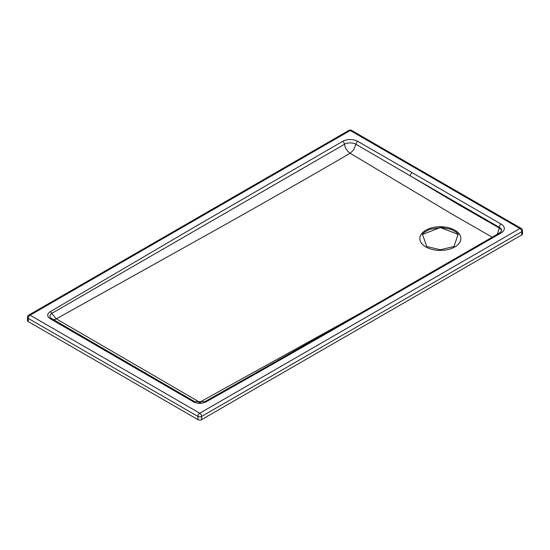 <?xml version="1.0" encoding="UTF-8"?>
<svg xmlns="http://www.w3.org/2000/svg" width="550" height="550" viewBox="0 0 550 550"><rect width="100%" height="100%" fill="white"/><g stroke="black" fill="none" stroke-linecap="round" stroke-linejoin="round"><path stroke-width="0.82" d="M492.216 237.201L452.471 214.369L350.137 153.251L353.623 149.916L355.939 144.258L410.3 175.897A2.612 1.513 -60 0 1 412.156 172.693L357.768 141.357A10.691 6.174 0 0 0 342.678 141.357L197.436 225.369L50.229 311.685A8.724 5.033 0 0 0 50.27 318.739L193.298 401.741A9.164 5.294 0 0 0 206.167 401.782C275.248 362.918 350.302 319.962 412.081 284.316L501.153 232.932A10.794 6.229 0 0 0 501.16 224.118L412.156 172.693M359.432 313.734L199.671 402.222A8.174 4.73 -60.1 0 1 198.474 402.737M52.999 319.474A8.174 4.682 120.4 0 0 56.32 318.856L199.671 402.222A8.174 4.812 61 0 0 200.853 402.758M50.229 311.685A2.612 1.533 59.3 0 1 51.741 313.418L56.32 318.856L214.857 230.409C267.156 201.059 312.249 175.34 350.137 153.251A8.174 4.696 -120.2 0 1 344.506 144.265L51.741 313.418A6.607 3.816 -0 0 0 50.813 318.044A6.607 3.816 -0 0 0 51.432 318.539M497.406 234.211L499.311 228.023L458.205 204.449L410.3 175.897L499.311 227.322L499.311 228.023A8.174 4.716 0 0 1 501.662 230.924M27.5 317.329A2.612 1.513 0 0 0 28.263 318.395A2.612 1.513 -60 0 1 30.112 315.191A2.612 1.513 -120 0 0 28.806 315.061A2.612 2.612 0 0 0 27.5 317.329L27.5 320.533A2.612 1.513 0 0 0 28.263 321.599L197.917 419.616A2.612 1.513 0 0 0 201.616 419.623L521.73 234.939A2.612 1.513 0 0 0 522.5 233.867L522.5 230.663A2.612 2.612 0 0 0 521.194 228.401A2.612 1.513 120 0 0 520.712 228.278A2.612 1.513 120 0 0 519.888 228.532A2.612 1.513 60 0 1 521.73 231.736A2.612 1.513 0 0 0 522.5 230.663M521.194 228.401L351.546 130.384A2.612 1.513 120 0 0 350.233 130.508L519.888 228.532L199.767 413.208L30.112 315.191L350.233 130.508A2.612 1.513 60 0 0 348.927 130.377L28.806 315.061M197.917 419.616L197.917 416.412A2.612 1.513 -60 0 1 199.767 413.208A2.612 1.513 -120 0 1 201.616 416.419L521.73 231.736L521.73 234.939M28.263 321.599L28.263 318.395L197.917 416.412A2.612 1.513 0 0 0 201.616 416.419L201.616 419.623M446.126 227.205A20.494 11.832 0 0 0 420.427 241.354A20.494 11.832 0 0 0 454.486 247.129A20.494 11.832 0 0 0 446.126 227.205M357.768 141.357A2.612 1.506 119.9 0 0 355.939 144.258A8.099 4.675 0 0 0 344.506 144.265A2.612 1.506 -120 0 0 342.678 141.357M501.153 232.932A2.612 1.513 -120 0 0 499.847 232.801L501.703 230.656A8.174 4.716 0 0 0 499.311 227.322A2.612 1.513 120 0 1 501.16 224.118M499.847 232.801L410.774 284.185A2.612 1.513 60 0 1 412.081 284.316M410.774 284.185C345.043 322.156 276.416 361.309 204.889 401.638A2.612 1.492 60.6 0 1 206.167 401.782M193.298 401.741A2.612 1.506 -60 0 1 194.604 401.61L50.813 318.044M50.27 318.739L51.59 318.615M426.717 246.503L422.538 234.396L440.323 227.528L458.123 234.389L453.949 246.503L440.33 249.762L426.717 246.503M351.546 130.384A2.612 2.612 0 0 0 348.927 130.377M204.889 401.638L194.604 401.61M422.324 234.327L424.6 232.066L429.859 229.24L441.554 227.501L451.124 229.364L456.143 232.127L458.349 234.341"/></g></svg>

